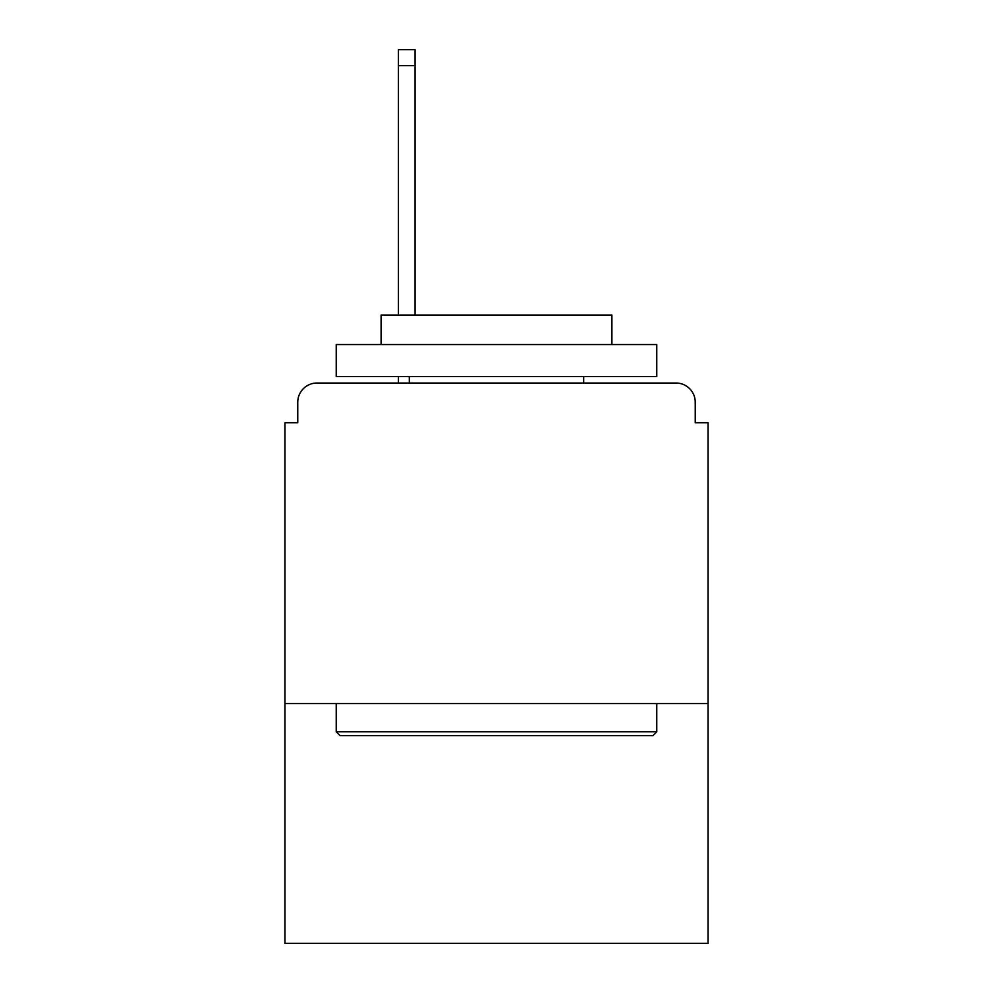 <?xml version="1.0" encoding="UTF-8"?>
<svg xmlns="http://www.w3.org/2000/svg" width="993" height="993" viewBox="0 0 993 993"><rect width="100%" height="100%" fill="white"/><g stroke="black" fill="none" stroke-linecap="round" stroke-linejoin="round"><path stroke-width="1.49" d="M708.059 703.578L708.059 422.77L695.237 422.77L695.237 402.252A19.227 19.227 0 0 0 676.01 383.025L316.99 383.025A19.227 19.227 0 0 0 297.763 402.252L297.763 422.77L284.941 422.77L284.941 943.35L708.059 943.35L708.059 703.578L284.941 703.578M297.763 402.252L297.763 422.77M676.01 383.025L596.508 383.025M396.492 383.025L316.99 383.025M695.237 422.77L695.237 402.252M340.065 735.627L336.23 731.791L656.77 731.791L652.935 735.627L340.065 735.627M656.77 344.559L656.77 376.608L336.23 376.608L336.23 344.559L656.77 344.559M381.101 344.559L381.101 315.066L611.899 315.066L611.899 344.559M656.77 703.578L656.77 731.791M336.23 703.578L336.23 731.791M583.685 376.608L583.685 383.025M409.315 376.608L409.315 383.025M415.074 65.675L398.416 65.675L398.416 49.65L415.074 49.65L415.074 315.066M398.416 65.675L398.416 315.066M398.416 376.608L398.416 383.025"/></g></svg>
